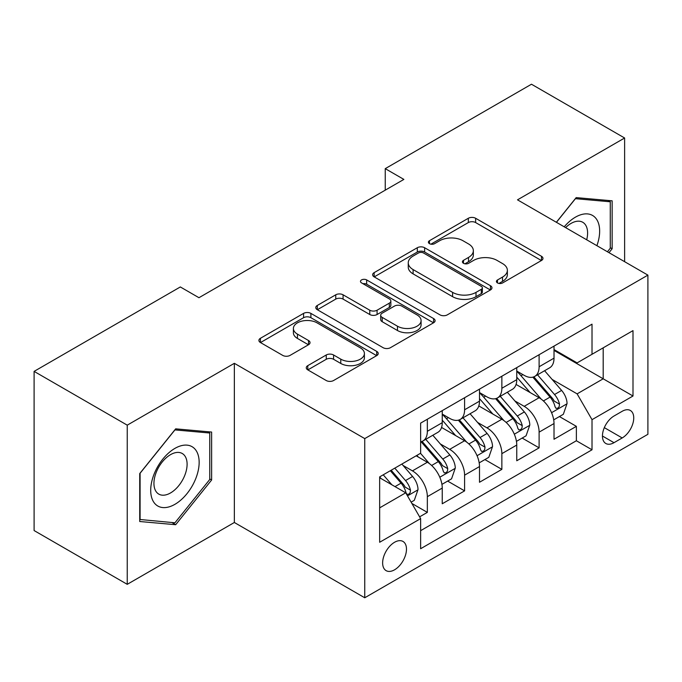 <?xml version="1.0" encoding="UTF-8"?>
<svg xmlns="http://www.w3.org/2000/svg" width="682" height="682" viewBox="0 0 682 682"><rect width="100%" height="100%" fill="white"/><g stroke="black" fill="none" stroke-linecap="round" stroke-linejoin="round"><path stroke-width="1.02" d="M497.485 282.928A3.623 2.089 0 0 0 502.608 282.928L541.465 260.498A5.175 2.984 0 0 0 542.974 258.384A5.175 2.984 0 0 0 541.465 256.279L475.635 218.274A5.175 2.984 0 0 0 468.321 218.274L429.472 240.703A3.623 2.089 0 0 0 428.407 242.178A3.623 2.089 0 0 0 429.472 243.662A3.623 2.089 0 0 0 434.587 243.662L439.617 240.755A16.547 9.557 0 0 1 463.018 240.755L468.508 243.926A16.547 9.557 0 0 1 473.351 250.678A16.547 9.557 0 0 1 468.508 257.438L463.479 260.336A3.623 2.089 0 0 0 462.422 261.82A3.623 2.089 0 0 0 463.479 263.295A3.623 2.089 0 0 0 468.602 263.295L473.623 260.396A16.547 9.557 0 0 1 497.033 260.396L502.515 263.559A16.547 9.557 0 0 1 507.365 270.319A16.547 9.557 0 0 1 502.515 277.071L497.485 279.978A3.623 2.089 0 0 0 496.428 281.453A3.623 2.089 0 0 0 497.485 282.928L497.485 279.978M394.554 569.811A16.862 9.736 120 0 0 405.568 554.952A16.862 9.736 120 0 0 402.985 541.44A16.862 9.736 120 0 0 394.554 542.275A16.862 9.736 120 0 0 383.54 557.134A16.862 9.736 120 0 0 386.123 570.646A16.862 9.736 120 0 0 394.554 569.811M307.787 365.646A5.175 2.984 0 0 0 306.269 367.751A5.175 2.984 0 0 0 307.787 369.866L326.252 380.53A5.175 2.984 0 0 0 333.566 380.53L376.72 355.612A5.175 2.984 0 0 0 378.229 353.506A5.175 2.984 0 0 0 376.72 351.392L310.89 313.388A5.175 2.984 0 0 0 303.575 313.388L260.422 338.298A5.175 2.984 0 0 0 258.913 340.412A5.175 2.984 0 0 0 260.422 342.526L282.732 355.399A5.175 2.984 0 0 0 290.046 355.399L308.511 344.742A5.175 2.984 0 0 0 310.029 342.628A5.175 2.984 0 0 0 308.511 340.514L297.454 334.129A13.836 7.988 0 0 1 293.396 328.485A13.836 7.988 0 0 1 301.938 321.103A13.836 7.988 0 0 1 317.019 322.833L360.352 347.854A13.836 7.988 0 0 1 364.401 353.506A13.836 7.988 0 0 1 355.868 360.88A13.836 7.988 0 0 1 340.787 359.15L333.566 354.981A5.175 2.984 0 0 0 326.252 354.981L307.787 365.646L307.787 369.866M234.352 363.318L127.244 425.159L34.1 371.383L34.1 530.553L127.244 584.329L234.352 522.489L364.751 597.773L364.751 438.603L234.352 363.318L234.352 522.489M624.618 261.683L624.618 138.003L517.502 199.843L647.9 275.127L364.751 438.603M624.618 138.003L531.474 84.227L385.245 168.65L385.245 190.159M34.1 371.383L180.329 286.952L198.956 297.71L403.872 179.409L385.245 168.65M439.984 314.862A5.175 2.984 0 0 0 447.298 314.862L490.452 289.952A5.175 2.984 0 0 0 491.961 287.838A5.175 2.984 0 0 0 490.452 285.732L424.622 247.728A5.175 2.984 0 0 0 417.307 247.728L374.154 272.638A5.175 2.984 0 0 0 372.645 274.752A5.175 2.984 0 0 0 374.154 276.858L439.984 314.862M362.986 283.712A3.623 2.089 0 0 1 366.66 284.224L366.66 279.918L433.582 318.562A5.175 2.984 0 0 1 435.099 320.668A5.175 2.984 0 0 1 433.582 322.782L390.428 347.692A5.175 2.984 0 0 1 383.113 347.692L317.292 309.696L317.292 305.468A5.175 2.984 0 0 0 315.775 307.582A5.175 2.984 0 0 0 317.292 309.696M317.292 305.468L335.757 294.803A5.175 2.984 0 0 1 343.072 294.803L369.772 310.216A5.175 2.984 0 0 0 377.086 310.216L389.337 303.149A5.175 2.984 0 0 0 390.846 301.035A5.175 2.984 0 0 0 389.337 298.921L361.537 282.877A3.623 2.089 0 0 1 360.48 281.402A3.623 2.089 0 0 1 362.713 279.467A3.623 2.089 0 0 1 366.66 279.918M419.609 516.845L427.341 512.378L411.877 503.452M403.088 465.465L412.44 470.87A21.074 12.165 60 0 1 427.341 496.675L442.243 488.073L442.243 503.776L464.595 490.869L447.648 481.083M440.342 443.956L449.694 449.353A21.074 12.165 60 0 1 464.595 475.166L479.497 466.565L479.497 482.268L501.858 469.361L484.902 459.574M477.596 422.448L486.948 427.844A21.074 12.165 60 0 1 501.858 453.658L516.76 445.056L516.76 460.759L539.112 447.852L539.112 432.149A21.074 12.165 -120 0 0 524.211 406.336L514.85 400.939M522.156 438.066L539.112 447.852M442.243 488.073A21.074 12.165 -120 0 0 427.341 462.26L416.165 455.806M479.497 466.565A21.074 12.165 -120 0 0 464.595 440.751L441.561 427.452M516.76 445.056A21.074 12.165 -120 0 0 501.858 419.242L478.815 405.943M622.197 411.28L613.996 416.02A16.334 9.429 120 0 0 603.323 430.41A16.334 9.429 120 0 0 605.829 443.496A16.334 9.429 120 0 0 613.996 442.686L622.197 437.955A16.334 9.429 120 0 0 632.862 423.565A16.334 9.429 120 0 0 630.356 410.479A16.334 9.429 120 0 0 622.197 411.28M364.751 597.773L647.9 434.298L647.9 275.127M379.652 507.86L405.73 492.805L420.632 518.618L420.632 548.729L592.019 449.788L592.019 419.669L577.117 393.864L552.113 379.422M420.632 518.618L379.652 542.275L379.652 476.889L420.632 453.223L420.632 423.113L592.019 324.172L592.019 354.282L632.998 330.625L632.998 396.012L592.019 419.669M442.243 414.076L449.694 418.381A21.074 12.165 60 0 0 460.231 419.421L475.132 410.82A21.074 12.165 -120 0 0 479.497 401.169L479.497 389.124M479.497 392.568L486.948 396.873A21.074 12.165 60 0 0 497.493 397.913L512.395 389.311A21.074 12.165 -120 0 0 516.76 379.661L516.76 367.615M420.632 530.664L576.367 440.751L576.367 426.344L554.014 439.251L554.014 423.548A21.074 12.165 -120 0 0 539.112 397.734L516.069 384.426M516.76 371.059L524.211 375.364A21.074 12.165 -120 0 0 534.748 376.404A21.074 12.165 -120 0 0 539.112 366.754L539.112 354.708M534.748 376.404L549.649 367.803A21.074 12.165 -120 0 0 554.014 358.152L554.014 346.106M427.341 419.242L427.341 431.288A21.074 12.165 60 0 1 422.976 440.939A21.074 12.165 60 0 1 420.632 441.783M422.976 440.939L437.878 432.328A21.074 12.165 -120 0 0 442.243 422.687L442.243 410.641M464.595 397.734L464.595 409.78A21.074 12.165 60 0 1 460.231 419.421M501.858 376.225L501.858 388.271A21.074 12.165 60 0 1 497.493 397.913M501.858 453.658L501.858 469.361M464.595 475.166L464.595 490.869M427.341 496.675L427.341 512.378M405.73 492.805L379.652 477.75M577.117 393.864L603.195 378.8L603.195 347.829L632.998 330.625M554.014 350.412L632.998 396.012M554.014 349.551L577.117 362.884L592.019 354.282M127.244 425.159L127.244 584.329M559.419 416.557L576.367 426.344M576.367 440.751L592.019 449.788M609 252.664L612.138 248.76L612.138 200.823L576.179 197.61L556.359 222.272M139.725 521.508L175.675 524.714L211.625 479.992L211.625 432.056L175.675 428.842L139.725 473.572L139.725 521.508M610.271 247.685L612.138 248.76M209.766 478.917L211.625 479.992M171.873 522.523L175.675 524.714M498.934 283.439L502.515 281.376A16.547 9.557 0 0 0 507.365 274.616L507.365 270.319M473.351 250.678L473.351 254.983A16.547 9.557 0 0 1 468.508 261.735L464.928 263.806M541.397 260.541L475.635 222.571A5.175 2.984 0 0 0 468.321 222.571L430.913 244.173M490.384 289.995L424.622 252.025A5.175 2.984 0 0 0 417.307 252.025L374.222 276.901M481.304 289.321A3.623 2.089 0 0 0 482.37 287.838A3.623 2.089 0 0 0 481.304 286.363L423.531 253.005A3.623 2.089 0 0 0 418.407 253.005L413.104 256.065A16.547 9.557 0 0 0 408.254 262.817A16.547 9.557 0 0 0 413.104 269.578L452.601 292.382A16.547 9.557 0 0 0 476.002 292.382L481.304 289.321L481.304 293.618A3.623 2.089 0 0 0 482.37 292.143L482.37 287.838M408.254 262.817L408.254 267.122A16.547 9.557 0 0 0 413.104 273.883L413.104 269.578M481.304 293.618L476.002 296.679A16.547 9.557 0 0 1 452.601 296.679L413.104 273.883M317.36 309.73L335.757 299.108L335.757 294.803M390.846 301.035L390.846 305.34A5.175 2.984 0 0 1 389.337 307.446L377.086 314.521A5.175 2.984 0 0 1 369.772 314.521L343.072 299.108A5.175 2.984 0 0 0 335.757 299.108M366.66 284.224L433.513 322.825M397.47 326.209A13.836 7.988 0 0 0 412.55 327.948A13.836 7.988 0 0 0 421.084 320.566A13.836 7.988 0 0 0 417.034 314.913L401.766 306.099A5.175 2.984 0 0 0 394.452 306.099L382.201 313.174A5.175 2.984 0 0 0 380.684 315.289A5.175 2.984 0 0 0 382.201 317.394L397.47 326.209L397.47 330.514A13.836 7.988 0 0 0 412.55 332.245A13.836 7.988 0 0 0 421.084 324.871L421.084 320.566M380.684 315.289L380.684 319.585A5.175 2.984 0 0 0 382.201 321.699L382.201 317.394M397.47 330.514L382.201 321.699M364.401 353.506L364.401 357.803A13.836 7.988 0 0 1 355.868 365.185A13.836 7.988 0 0 1 340.787 363.455L333.566 359.286A5.175 2.984 0 0 0 326.252 359.286L307.855 369.908M293.396 328.485L293.396 332.782A13.836 7.988 0 0 0 297.454 338.434L297.454 334.129M308.443 344.777L297.454 338.434M376.652 355.654L310.89 317.693A5.175 2.984 0 0 0 303.575 317.693L260.498 342.56M553.699 419.856L563.332 414.298L567.049 403.539A13.964 8.065 -120 0 0 561.618 390.428L544.594 370.718M541.184 399.098L520.997 375.722A40.306 23.273 -120 0 0 516.76 371.289M530.11 392.534L518.814 379.465A33.461 19.318 -120 0 0 516.76 377.214M532.847 377.163L550.067 397.095A13.964 8.065 60 0 1 555.046 406.719L556.06 408.373L557.944 408.109L559.206 406.574L559.513 404.136A13.964 8.065 -120 0 0 554.534 394.52L537.51 374.81M533.861 376.839L552.36 398.254A7.11 4.109 60 0 1 554.151 401.042L559.513 404.136M596.895 245.682A34.245 19.769 120 0 0 575.438 217.157A34.245 19.769 120 0 0 564.219 226.816M586.691 239.791A23.444 13.538 120 0 0 582.752 222.272A23.444 13.538 120 0 0 571.03 223.432A23.444 13.538 120 0 0 565.608 227.609M556.435 222.315L575.438 198.675L610.271 201.787L610.271 248.231L607.432 251.76M607.96 200.448L610.271 201.787M195.905 478.227A34.245 19.769 120 0 0 187.038 445.141A34.245 19.769 120 0 0 153.953 474.476A34.245 19.769 120 0 0 162.819 507.561A34.245 19.769 120 0 0 195.905 478.227M184.882 475.09A23.444 13.538 120 0 0 182.239 453.496A23.444 13.538 120 0 0 156.161 472.524A23.444 13.538 120 0 0 158.795 494.109A23.444 13.538 120 0 0 184.882 475.09M140.091 519.684L140.091 473.24L174.933 429.907L209.766 433.019L209.766 479.463L174.933 522.796L139.725 519.471M207.456 431.68L209.766 433.019M516.444 441.365L526.069 435.807L529.795 425.048A13.964 8.065 -120 0 0 524.356 411.937L507.34 392.227M503.921 420.606L483.734 397.231A40.306 23.273 -120 0 0 479.497 392.798M492.856 414.042L481.56 400.973A33.461 19.318 -120 0 0 479.497 398.723M495.592 398.672L512.813 418.603A13.964 8.065 60 0 1 517.783 428.228L518.806 429.882L520.69 429.617L521.952 428.083L522.259 425.645A13.964 8.065 -120 0 0 517.28 416.029L500.256 396.319M496.607 398.348L515.106 419.771A7.11 4.109 60 0 1 516.896 422.55L522.259 425.645M479.19 462.873L488.815 457.315L492.54 446.557A13.964 8.065 -120 0 0 487.101 433.445L470.077 413.744M466.667 442.115L446.48 418.739A40.306 23.273 -120 0 0 442.243 414.306M455.602 435.559L444.306 422.482A33.461 19.318 -120 0 0 442.243 420.231M458.338 420.18L475.55 440.12A13.964 8.065 60 0 1 480.529 449.736L481.543 451.39L483.436 451.126L484.697 449.591L485.004 447.153A13.964 8.065 -120 0 0 480.026 437.537L463.001 417.827M459.344 419.856L477.852 441.28A7.11 4.109 60 0 1 479.642 444.059L485.004 447.153M441.927 484.382L451.561 478.824L455.286 468.065A13.964 8.065 -120 0 0 449.847 454.962L432.823 435.252M429.413 463.624L420.504 453.308M418.339 457.068L416.89 455.388M421.075 441.689L438.296 461.629A13.964 8.065 60 0 1 443.274 471.245L444.289 472.899L446.173 472.635L447.443 471.1L447.742 468.662A13.964 8.065 -120 0 0 442.763 459.046L425.747 439.336M422.09 441.365L440.589 462.788A7.11 4.109 60 0 1 442.388 465.567L447.742 468.662M411.135 502.165L414.298 500.332L418.023 489.582A13.964 8.065 -120 0 0 412.593 476.471L401.868 464.058M391.869 484.8L383.241 474.817M381.085 478.576L379.652 476.914M390.326 470.725L401.042 483.137A13.964 8.065 60 0 1 406.02 492.754L407.035 494.407L408.919 494.143L410.18 492.609L410.487 490.17A13.964 8.065 -120 0 0 405.509 480.554L394.793 468.15M391.187 470.23L403.335 484.297A7.11 4.109 60 0 1 405.125 487.076L410.487 490.17M412.44 470.87L427.341 462.26M449.694 449.353L464.595 440.751M486.948 427.844L501.858 419.242M524.211 406.336L539.112 397.734M539.112 366.754L554.014 358.152M427.341 431.288L442.243 422.687M464.595 409.78L479.497 401.169M501.858 388.271L516.76 379.661M539.112 432.149L554.014 423.548M604.329 427.64L622.197 437.955M602.445 436.02L613.996 442.686M502.515 281.376L502.515 277.071M463.479 263.295L463.479 260.336M468.508 261.735L468.508 257.438M429.472 243.662L429.472 240.703M468.321 222.571L468.321 218.274M475.635 222.571L475.635 218.274M541.465 260.498L541.465 256.279M374.154 276.858L374.154 272.638M417.307 252.025L417.307 247.728M424.622 252.025L424.622 247.728M490.452 289.952L490.452 285.732M452.601 296.679L452.601 292.382M476.002 296.679L476.002 292.382M343.072 299.108L343.072 294.803M369.772 314.521L369.772 310.216M377.086 314.521L377.086 310.216M389.337 307.446L389.337 303.149M433.582 322.782L433.582 318.562M326.252 359.286L326.252 354.981M333.566 359.286L333.566 354.981M340.787 363.455L340.787 359.15M308.511 344.742L308.511 340.514M260.422 342.526L260.422 338.298M303.575 317.693L303.575 313.388M310.89 317.693L310.89 313.388M376.72 355.612L376.72 351.392M551.567 412.695L566.964 403.812M520.997 375.722L522.915 374.614M554.534 394.52L561.618 390.428M543.409 400.939L550.067 397.095M514.313 434.204L529.701 425.321M483.734 397.231L485.652 396.123M517.28 416.029L524.356 411.937M506.146 422.448L512.813 418.603M477.059 455.712L492.447 446.829M446.48 418.739L448.398 417.631M480.026 437.537L487.101 433.445M468.892 443.965L475.55 440.12M439.805 477.221L455.192 468.338M442.763 459.046L449.847 454.962M431.638 465.474L438.296 461.629M407.504 495.874L417.938 489.847M405.509 480.554L412.593 476.471M395.014 486.616L401.042 483.137"/></g></svg>
